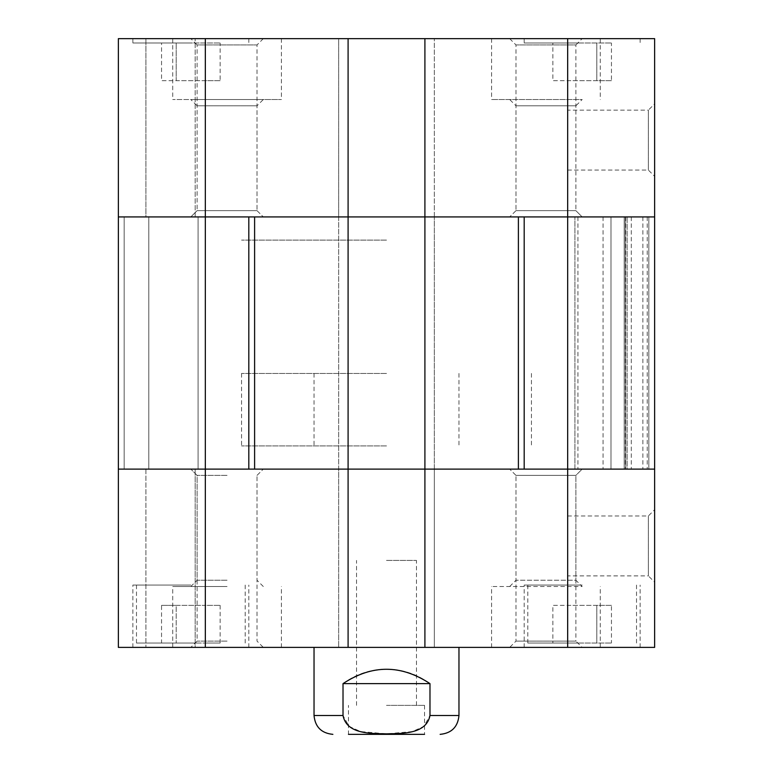 <?xml version="1.0" encoding="UTF-8"?>
<svg xmlns="http://www.w3.org/2000/svg" width="773" height="773" viewBox="0 0 773 773"><rect width="100%" height="100%" fill="white"/><g stroke="black" fill="none" stroke-linecap="round" stroke-linejoin="round"><path stroke-width="0.58" stroke-dasharray="3.87 2.9" d="M161.547 605.356L220.121 605.356L205.483 605.356L205.483 643.039L161.547 643.039L220.121 643.039L205.483 643.039L205.483 605.356L176.186 605.356L176.186 643.039L176.186 605.356L161.547 605.356L161.547 643.039M220.121 605.356L220.121 643.039M190.834 643.039L136.483 643.039L190.834 643.039M582.166 643.039L527.814 643.039L582.166 643.039M552.879 643.039L611.453 643.039L552.879 643.039L552.879 605.356L567.517 605.356L567.517 643.039L567.517 605.356L596.814 605.356L596.814 643.039L596.814 605.356L611.453 605.356L611.453 643.039M582.166 647.388L509.697 647.388L582.166 647.388L575.885 641.117L515.978 641.107L575.885 641.107L575.885 475.395L515.978 475.395L575.885 475.395L515.978 475.395L575.885 475.395L582.166 469.114L509.697 469.114L582.166 469.114L509.697 469.114L582.166 469.114L575.885 475.385L575.885 580.233L515.978 580.233L575.885 580.233L582.166 586.514L491.58 586.514L582.166 586.514M582.166 585.064L524.191 585.064L582.166 585.064M654.634 582.166L654.634 509.697L654.634 582.166L648.354 575.885L648.354 515.978L648.354 575.885L567.672 575.885L567.672 515.978L567.672 575.885M227.069 647.388L172.717 647.388L227.069 647.388M227.069 641.107L197.115 641.107L227.069 641.107M227.069 475.395L197.115 475.395L227.069 475.395M227.069 469.114L190.834 469.114L227.069 469.114M545.931 647.388L491.58 647.388L545.931 647.388M227.069 586.514L172.717 586.514L227.069 586.514M227.069 580.233L197.115 580.233L227.069 580.233M386.5 647.388L314.031 647.388L386.5 647.388M386.5 445.924L241.562 445.924L386.5 445.924M386.5 469.114L241.562 469.114L386.5 469.114M205.328 647.388L205.328 469.114L118.366 469.114L118.366 216.923L118.366 469.114L124.163 469.114L124.163 216.923L124.163 469.114L148.803 469.114L148.803 216.923L148.803 469.114L198.081 469.114L198.081 216.923L198.081 469.114L148.803 469.114L148.803 216.923L148.803 469.114L124.163 469.114L124.163 216.923L124.163 469.114L118.366 469.114L118.366 216.923L205.328 216.923L205.328 469.114L254.607 469.114L248.809 469.114L248.809 216.923L254.607 216.923L118.366 216.923L198.081 216.923L118.366 216.923L118.366 38.65L654.634 38.65L654.634 469.114L648.837 469.114L648.837 216.923L648.837 469.114L624.197 469.114L624.197 216.923L624.197 469.114L574.919 469.114L574.919 216.923L574.919 469.114L624.197 469.114L624.197 216.923L624.197 469.114L648.837 469.114L648.837 216.923L648.837 469.114L654.634 469.114L654.634 216.923L574.919 216.923L654.634 216.923L654.634 469.114L118.366 469.114L195.183 469.114L118.366 469.114L118.366 647.388L654.634 647.388L654.634 469.114L518.393 469.114L524.191 469.114L524.191 216.923L518.393 216.923L654.634 216.923L567.672 216.923L567.672 647.388M205.328 38.65L205.328 216.923L434.329 216.923L254.607 216.923L348.092 216.923L348.092 469.114L338.671 469.114L348.092 469.114L348.092 647.388M254.607 216.923L254.607 469.114L348.092 469.114L348.092 216.923L338.671 216.923L518.393 216.923L424.908 216.923L424.908 469.114L434.329 469.114L424.908 469.114L424.908 647.388M195.183 647.388L145.904 647.388L195.183 647.388L195.183 469.114L195.183 647.388M190.834 647.388L132.859 647.388L248.809 647.388L190.834 647.388L197.115 641.117L197.115 475.395L190.834 469.114L197.115 475.385L197.115 580.233L190.834 586.514M434.329 469.114L434.329 647.388L434.329 469.114L434.329 647.388L434.329 469.114L338.671 469.114L338.671 647.388L338.671 469.114L338.671 647.388L338.671 469.114L434.329 469.114L434.329 216.923L434.329 469.114M145.904 469.114L145.904 647.388L145.904 469.114M118.366 469.114L118.366 647.388L118.366 469.114M190.834 585.064L132.859 585.064L190.834 585.064M611.453 605.356L552.879 605.356M343.019 715.508L343.019 683.622L429.981 683.622L429.981 715.508L423.933 726.378L412.347 731.587L386.5 733.838L360.653 731.587L349.067 726.378L343.019 715.508L314.031 715.508M386.5 240.113L241.562 240.113L386.5 240.113M386.5 373.456L241.562 373.456L386.5 373.456M343.019 683.622C355.957 674.114 370.451 669.283 386.5 669.128C402.549 669.283 417.043 674.114 429.981 683.622M386.5 705.363L424.551 705.363L386.5 705.363M424.551 705.363L424.551 734.35L348.459 734.35L424.551 734.35L348.459 734.35L348.459 705.363M386.5 560.425L416.463 560.425L386.5 560.425M424.908 38.65L424.908 216.923L424.908 38.65L434.329 38.65L424.908 38.65L424.908 469.114L518.393 469.114L424.908 469.114L424.908 216.923L567.672 216.923L567.672 38.65M338.671 216.923L338.671 469.114L348.092 469.114L338.671 469.114L338.671 38.65L348.092 38.65L338.671 38.65L338.671 216.923M348.092 38.65L348.092 469.114L254.607 469.114M386.5 216.923L531.438 216.923L386.5 216.923M518.393 216.923L518.393 469.114M545.931 38.65L491.58 38.65L545.931 38.65M227.069 38.65L172.717 38.65L227.069 38.65M190.834 38.65L132.859 38.65L248.809 38.65L190.834 38.65L197.105 44.931L257.023 44.931L197.105 44.931L197.105 210.652L257.023 210.652L197.105 210.643L257.023 210.652L197.105 210.643L190.834 216.923L263.303 216.923L190.834 216.923L263.303 216.923L190.834 216.923L197.115 210.652L197.105 105.804L257.023 105.804L197.105 105.804L190.834 99.524L263.303 99.524L172.717 99.524L281.42 99.524L190.834 99.524M582.166 38.65L524.191 38.65L640.141 38.65L582.166 38.65L575.885 44.931L515.978 44.931L575.885 44.931L575.885 210.652L515.978 210.643L575.885 210.652L515.978 210.643L575.885 210.652L582.166 216.923L509.697 216.923L582.166 216.923L509.697 216.923L582.166 216.923L575.885 210.652L575.885 105.804L515.978 105.804L575.885 105.804L582.166 99.524L491.58 99.524L582.166 99.524M145.904 216.923L195.183 216.923L145.904 216.923L145.904 38.65L145.904 216.923M190.834 42.998L132.859 42.998L190.834 42.998M161.547 42.998L220.121 42.998L161.547 42.998L161.547 80.682L176.186 80.682L176.186 42.998L176.186 80.682L205.483 80.682L205.483 42.998L205.483 80.682L220.121 80.682L220.121 42.998M582.166 42.998L524.191 42.998L582.166 42.998M552.879 42.998L611.453 42.998L552.879 42.998L552.879 80.682L567.517 80.682L567.517 42.998L567.517 80.682L596.814 80.682L596.814 42.998L596.814 80.682L611.453 80.682L611.453 42.998M654.634 103.872L654.634 176.341L654.634 103.872L648.354 110.153L648.354 170.06L648.354 110.153L567.672 110.153L567.672 170.06L567.672 110.153M611.453 80.682L552.879 80.682M220.121 80.682L161.547 80.682M434.329 216.923L434.329 38.65L434.329 216.923M195.183 216.923L195.183 38.65L195.183 216.923M118.366 216.923L118.366 38.65L118.366 216.923M625.289 469.114L577.943 469.114L631.28 469.114L577.943 469.114L625.686 469.114L625.289 216.923L610.999 216.923L610.999 469.114L610.999 216.923L577.943 216.923L631.28 216.923L577.943 216.923L627.125 216.923L625.289 216.923L625.289 469.114M627.125 216.923L647.223 216.923L627.125 216.923L627.125 469.114L625.686 469.114L647.223 469.114L627.125 469.114L627.125 216.923M577.943 216.923L577.943 469.114L577.943 216.923M603.066 216.923L603.066 469.114L603.066 216.923M631.29 216.923L631.29 469.114L631.29 216.923M642.885 216.923L642.885 469.114L642.885 216.923M647.233 216.923L647.233 469.114L647.233 216.923M458.969 715.508L429.981 715.508M625.686 216.923L625.686 469.114L625.686 216.923M640.141 647.388L640.141 585.064M524.191 647.388L524.191 585.064M636.517 643.039L636.517 585.064M527.814 643.039L527.814 585.064M567.672 515.978L648.354 515.978L654.634 509.697M509.697 586.514L515.978 580.233L515.978 475.395L515.978 641.107L509.697 647.388M515.978 475.385L509.697 469.114L515.978 475.385M263.303 586.514L257.023 580.233L257.023 475.395L257.023 641.107L263.303 647.388M257.023 475.385L263.303 469.114L257.023 475.385M600.283 647.388L600.283 586.514M491.58 647.388L491.58 586.514M281.42 647.388L281.42 586.514M172.717 647.388L172.717 586.514M458.969 373.456L458.969 445.924M314.031 373.456L314.031 445.924M531.438 373.456L531.438 445.924M241.562 373.456L241.562 445.924M245.186 643.039L245.186 585.064M136.483 643.039L136.483 585.064M248.809 647.388L248.809 585.064M132.859 647.388L132.859 585.064M416.463 705.363L416.463 560.425M356.546 705.363L356.546 560.425M524.191 38.65L524.191 42.998M640.141 38.65L640.141 42.998M567.672 170.06L648.354 170.06L654.634 176.341M172.717 38.65L172.717 99.524M281.42 38.65L281.42 99.524M263.303 38.65L257.023 44.931L257.023 210.652L257.023 105.804L263.303 99.524M257.023 210.652L263.303 216.923L257.023 210.652M491.58 38.65L491.58 99.524M600.283 38.65L600.283 99.524M509.697 38.65L515.978 44.931L515.978 210.652L515.978 105.804L509.697 99.524M515.978 210.652L509.697 216.923L515.978 210.652M132.859 38.65L132.859 42.998M248.809 38.65L248.809 42.998"/><path stroke-width="1.16" d="M567.672 647.388L567.672 469.114L654.634 469.114L654.634 38.65L567.672 38.65L567.672 216.923L654.634 216.923L567.672 216.923L567.672 469.114L524.191 469.114L524.191 216.923L567.672 216.923L424.908 216.923L424.908 469.114L654.634 469.114L654.634 647.388L118.366 647.388L118.366 469.114L424.908 469.114L424.908 647.388M567.672 38.65L424.908 38.65L424.908 216.923L348.092 216.923L348.092 647.388M314.031 647.388L314.031 715.508L343.019 715.508C346.671 734.485 371.282 733.461 386.5 733.838C401.718 733.461 426.329 734.485 429.981 715.508L429.981 683.622C400.994 664.48 372.006 664.48 343.019 683.622L429.981 683.622M343.019 715.508L343.019 683.622M348.459 734.35L424.551 734.35M518.393 216.923L518.393 469.114M254.607 216.923L254.607 469.114M424.908 38.65L348.092 38.65L348.092 216.923L118.366 216.923L248.809 216.923L248.809 469.114L205.328 469.114L205.328 647.388M118.366 469.114L205.328 469.114L205.328 38.65L118.366 38.65L118.366 469.114M348.092 38.65L205.328 38.65M429.981 715.508L458.969 715.508C457.858 726.949 451.577 733.229 440.127 734.35M458.969 647.388L458.969 715.508M314.031 715.508C315.142 726.949 321.423 733.229 332.873 734.35"/></g></svg>
